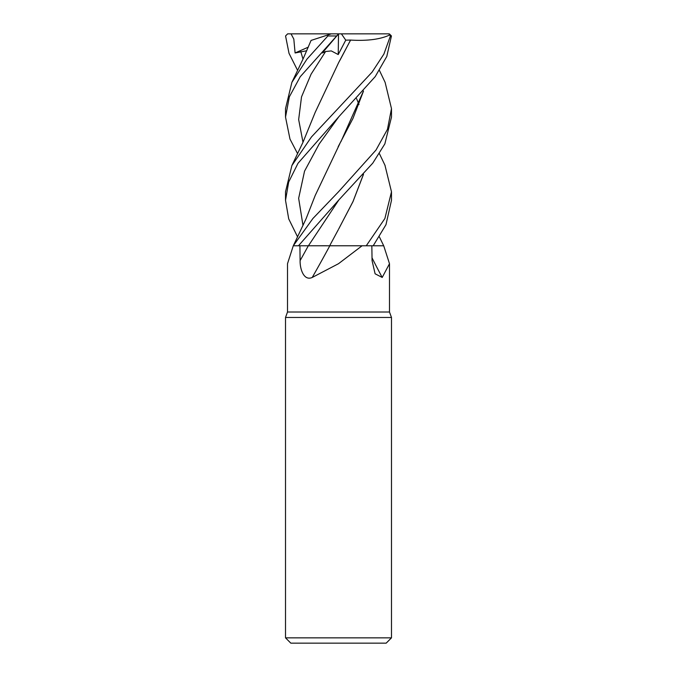 <?xml version="1.0" encoding="UTF-8"?>
<svg xmlns="http://www.w3.org/2000/svg" width="677" height="677" viewBox="0 0 677 677"><rect width="100%" height="100%" fill="white"/><g stroke="black" fill="none" stroke-linecap="round" stroke-linejoin="round"><path stroke-width="1.02" d="M384.925 165.146L391.484 191.794L384.883 218.527L366.257 245.776L329.674 245.751L366.189 245.776L362.077 245.776L338.5 263.708L312.232 277.452C303.871 281.26 299.894 269.107 300.106 260.628L299.911 245.776M373.213 245.759L383.698 245.776L373.213 245.759M379.408 70.383L385.111 82.349L391.484 108.599L387.472 129.324L376.006 150.057L338.5 191.794L312.884 218.527L293.285 245.776L287.505 263.708L287.505 312.012L389.495 312.012L391.484 317.471L391.484 637.852L285.516 637.852L290.814 643.15L386.186 643.15L391.484 637.852M366.257 245.776L383.715 245.776L389.495 263.708L382.209 277.452L375.109 273.804L372.062 260.628L371.842 245.776M287.505 312.012L285.516 317.471L391.484 317.471M372.02 257.81A896.966 773.134 -59.6 0 0 382.209 277.452M329.817 245.776A896.966 392.271 -73.4 0 1 312.232 277.452M338.272 229.757L329.657 245.776L362.077 245.776M339.846 143.634L315.186 195.526L306.021 218.908L293.302 245.776L329.885 245.776M325.358 245.751L310.625 245.759M312.901 245.759L326.441 245.751M373.196 245.776L385.966 224.713L391.484 200.324L391.484 191.794M297.592 236.916L288.715 218.883L285.516 200.324L288.673 182.045L297.99 163.309L338.5 117.104L375.253 76.569L386.787 56.462L391.441 35.966L389.444 33.935M297.592 153.654L289.984 139.073L285.516 117.104L289.341 96.853L300.241 76.713L338.576 33.85L388.852 33.85L390.409 35.966L391.441 35.966M390.409 35.966L383.893 54.084L372.122 72.092L311.488 136.932L291.889 165.543L285.516 191.794L285.516 200.324M298.455 245.776L338.5 200.324L372.765 163.157L384.849 143.896L391.484 117.104L391.484 108.599M297.592 70.383L289.02 53.348L285.559 35.966L287.64 33.85L338.576 33.85L322.294 52.967L325.62 51.503L331.29 50.919L338.238 54.558L345.752 40.155L350.584 40.061L339.947 60.278M311.132 40.4L327.372 35.119L327.88 35.966L306.96 59.127L291.889 82.349L285.516 108.599L285.516 117.104M291.034 33.85L293.818 39.088L295.096 52.967L306.791 50.75M363.439 91.133L340.937 141.654M363.515 91.04L352.979 118.416L338.136 146.757M363.515 174.277L352.979 201.653L338.661 229.038L353.005 201.534L363.439 174.361M358.979 104.58L356.601 98.664M350.568 40.036L350.593 40.078C367.433 41.077 380.567 39.325 390.003 34.84M350.601 40.078L338.661 62.58L315.194 112.357L303.068 142.094L291.889 165.543M331.29 33.85L327.372 35.119M327.88 35.966L336.41 35.966M338.5 33.96L338.238 54.558M345.752 40.155L341.403 33.85M295.096 52.967L308.348 47.128M308.331 245.776A892.802 390.451 -73.4 0 1 300.106 260.628M338.805 200.02L308.407 245.776M300.757 51.503L302.991 59.102M338.779 116.825L319.18 143.989L304.548 171.146L298.65 198.302L302.991 225.466M325.612 51.503L311.082 74.191L301.519 96.879L298.659 119.567L302.991 142.255M389.495 263.708L389.495 312.012M285.516 317.471L285.516 637.852M311.073 40.417L303.355 58.34L291.889 82.349M379.408 236.916L383.698 245.776M385.111 165.543L379.408 153.654"/></g></svg>
